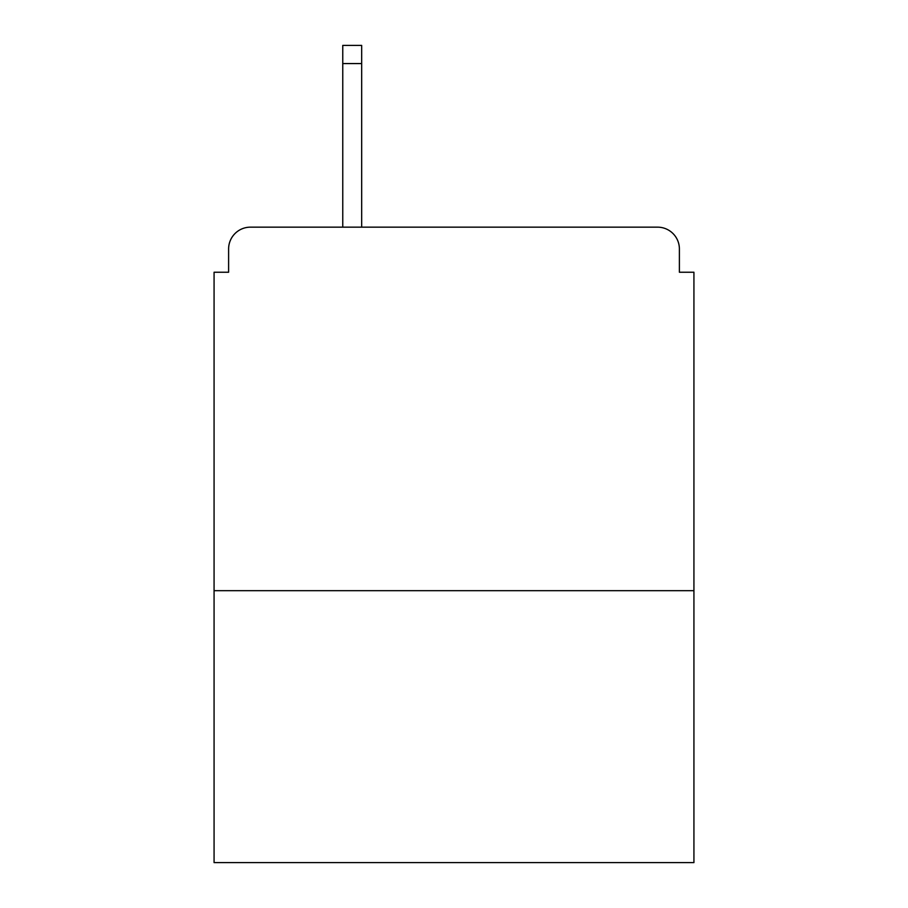 <?xml version="1.0" encoding="UTF-8"?>
<svg xmlns="http://www.w3.org/2000/svg" width="908" height="908" viewBox="0 0 908 908"><rect width="100%" height="100%" fill="white"/><g stroke="black" fill="none" stroke-linecap="round" stroke-linejoin="round"><path stroke-width="1.36" d="M693.928 590.688L693.928 272.241L679.388 272.241L679.388 248.974A21.815 21.815 0 0 0 657.574 227.159L250.426 227.159A21.815 21.815 0 0 0 228.612 248.974L228.612 272.241L214.072 272.241L214.072 862.6L693.928 862.6L693.928 590.688L214.072 590.688M228.612 248.974L228.612 272.241M657.574 227.159L567.421 227.159M340.579 227.159L250.426 227.159M679.388 272.241L679.388 248.974M361.668 63.571L342.759 63.571L342.759 45.4L361.668 45.4L361.668 227.159M342.759 63.571L342.759 227.159"/></g></svg>
